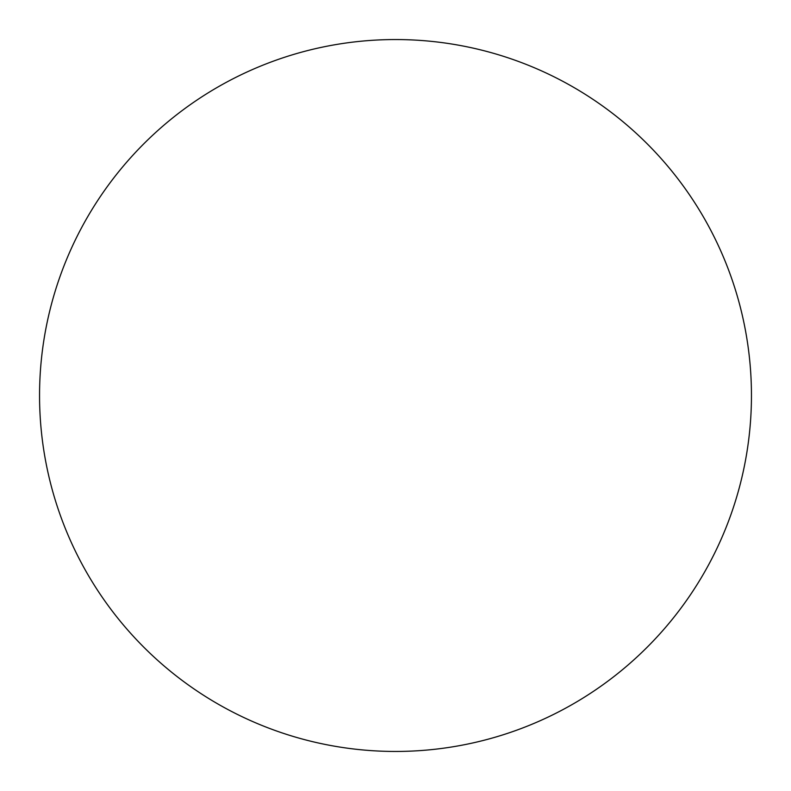 <?xml version="1.0" encoding="UTF-8"?>
<svg xmlns="http://www.w3.org/2000/svg" width="791" height="791" viewBox="0 0 791 791"><rect width="100%" height="100%" fill="white"/><g stroke="black" fill="none" stroke-linecap="round" stroke-linejoin="round"><path stroke-width="1.19" d="M39.55 395.5A355.95 355.95 0 0 1 395.5 39.55A355.95 355.95 0 0 1 751.45 395.5A355.95 355.95 0 0 1 395.5 751.45A355.95 355.95 0 0 1 39.55 395.5C39.55 418.874 41.834 442.021 46.392 464.94C50.95 487.869 57.703 510.126 66.642 531.72C75.59 553.305 86.555 573.821 99.537 593.26C112.52 612.689 127.282 630.664 143.804 647.196C160.336 663.718 178.311 678.48 197.74 691.463C217.179 704.445 237.696 715.41 259.28 724.358C280.874 733.297 303.131 740.05 326.06 744.608C348.979 749.166 372.126 751.45 395.5 751.45C418.874 751.45 442.021 749.166 464.94 744.608C487.869 740.05 510.126 733.297 531.72 724.358C553.305 715.41 573.821 704.445 593.26 691.463C612.689 678.48 630.664 663.718 647.196 647.196C663.718 630.664 678.48 612.689 691.463 593.26C704.445 573.821 715.41 553.305 724.358 531.72C733.297 510.126 740.05 487.869 744.608 464.94C749.166 442.021 751.45 418.874 751.45 395.5C751.45 372.126 749.166 348.979 744.608 326.06C740.05 303.131 733.297 280.874 724.358 259.28C715.41 237.696 704.445 217.179 691.463 197.74C678.48 178.311 663.718 160.336 647.196 143.804C630.664 127.282 612.689 112.52 593.26 99.537C573.821 86.555 553.305 75.59 531.72 66.642C510.126 57.703 487.869 50.95 464.94 46.392C442.021 41.834 418.874 39.55 395.5 39.55C372.126 39.55 348.979 41.834 326.06 46.392C303.131 50.95 280.874 57.703 259.28 66.642C237.696 75.59 217.179 86.555 197.74 99.537C178.311 112.52 160.336 127.282 143.804 143.804C127.282 160.336 112.52 178.311 99.537 197.74C86.555 217.179 75.59 237.696 66.642 259.28C57.703 280.874 50.95 303.131 46.392 326.06C41.834 348.979 39.55 372.126 39.55 395.5M691.463 197.74C678.48 178.311 663.718 160.336 647.196 143.804C630.664 127.282 612.689 112.52 593.26 99.537M197.74 99.537C178.311 112.52 160.336 127.282 143.804 143.804C127.282 160.336 112.52 178.311 99.537 197.74M99.537 593.26C112.52 612.689 127.282 630.664 143.804 647.196C160.336 663.718 178.311 678.48 197.74 691.463M593.26 691.463C612.689 678.48 630.664 663.718 647.196 647.196C663.718 630.664 678.48 612.689 691.463 593.26"/></g></svg>
